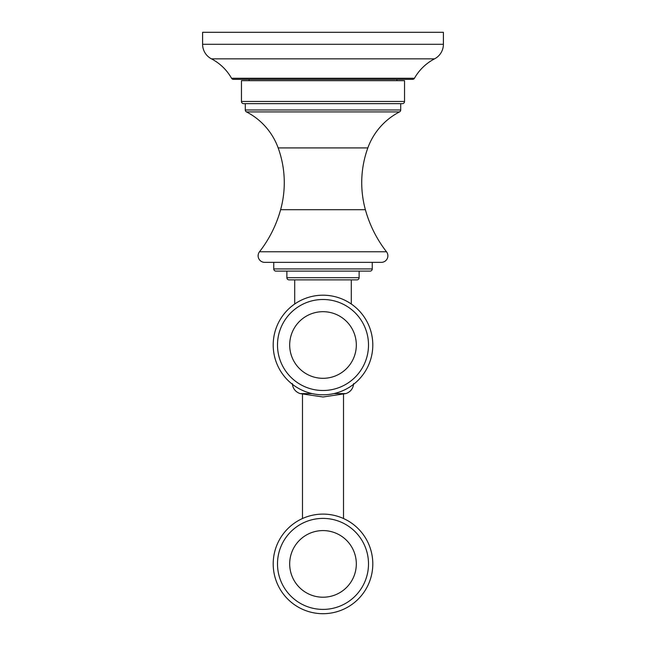 <?xml version="1.0" encoding="UTF-8"?>
<svg xmlns="http://www.w3.org/2000/svg" width="646" height="646" viewBox="0 0 646 646"><rect width="100%" height="100%" fill="white"/><g stroke="black" fill="none" stroke-linecap="round" stroke-linejoin="round"><path stroke-width="0.97" d="M323 394.803A49.799 49.799 0 0 0 372.799 344.996A49.799 49.799 0 0 0 323 295.198A49.799 49.799 0 0 0 273.201 344.996A49.799 49.799 0 0 0 323 394.803M294.705 279.88L294.705 304.016M351.295 279.88L351.295 304.016M359.119 271.118L359.119 277.691A2.188 2.188 0 0 1 356.931 279.88L289.069 279.88A2.188 2.188 0 0 1 286.881 277.691L286.881 271.118M372.249 262.365L372.249 268.93A2.188 2.188 0 0 1 370.061 271.118L275.939 271.118A2.188 2.188 0 0 1 273.751 268.93L273.751 262.365M400.706 103.659L400.706 109.973A2.188 2.188 0 0 1 399.519 111.919A65.674 65.674 0 0 0 367.832 147.918A101.785 101.785 0 0 0 365.386 209.7A120.81 120.81 0 0 0 386.494 251.762A6.565 6.565 0 0 1 381.31 262.365L264.69 262.365A6.565 6.565 0 0 1 259.506 251.762A120.81 120.81 0 0 0 280.614 209.7A101.785 101.785 0 0 0 278.168 147.918A65.674 65.674 0 0 0 246.481 111.919A2.188 2.188 0 0 1 245.294 109.973L245.294 103.659M404.541 101.47A2.188 2.188 90 0 1 402.353 103.659L243.647 103.659A2.188 2.188 -90 0 1 241.459 101.47L241.459 80.677L404.541 80.677L404.541 101.47L241.459 101.47M396.878 79.361L396.878 80.677M249.122 79.361L249.122 80.677M443.398 44.283A16.416 16.416 0 0 1 434.556 58.843A49.249 49.249 0 0 0 414.457 78.255A2.188 2.188 0 0 1 412.552 79.361L233.448 79.361A2.188 2.188 0 0 1 231.543 78.255A49.249 49.249 0 0 0 211.444 58.843A16.416 16.416 0 0 1 202.602 44.283L202.602 32.3L443.398 32.3L443.398 44.283L202.602 44.283M323 613.7A49.799 49.799 0 0 0 372.799 563.901A49.799 49.799 0 0 0 323 514.103A49.799 49.799 0 0 0 273.201 563.901A49.799 49.799 0 0 0 323 613.7M333.901 393.592L345.893 393.592L323 396.991L300.107 393.592L312.099 393.592M323 390.499A45.503 45.503 0 0 0 368.503 344.996A45.503 45.503 0 0 0 323 299.494A45.503 45.503 0 0 0 277.497 344.996A45.503 45.503 0 0 0 323 390.499M323 311.687A33.317 33.317 0 0 1 356.317 344.996A33.317 33.317 0 0 1 323 378.314A33.317 33.317 0 0 1 289.683 344.996A33.317 33.317 0 0 1 323 311.687M359.119 277.691L286.881 277.691M372.249 268.93L273.751 268.93M386.494 251.762L259.506 251.762M365.386 209.7L280.614 209.7M367.832 147.918L278.168 147.918M399.519 111.919L246.481 111.919M400.706 109.973L245.294 109.973M414.457 78.255L231.543 78.255M434.556 58.843L211.444 58.843M323 609.404A45.503 45.503 0 0 0 368.503 563.901A45.503 45.503 0 0 0 323 518.399A45.503 45.503 0 0 0 277.497 563.901A45.503 45.503 0 0 0 323 609.404M323 530.584A33.317 33.317 0 0 1 356.317 563.901A33.317 33.317 0 0 1 323 597.219A33.317 33.317 0 0 1 289.683 563.901A33.317 33.317 0 0 1 323 530.584M353.645 383.554C353.184 388.545 350.6 391.888 345.893 393.592M292.355 383.554C292.816 388.545 295.4 391.888 300.107 393.592M343.519 518.528L343.519 394.27M302.481 394.27L302.481 518.528"/></g></svg>
